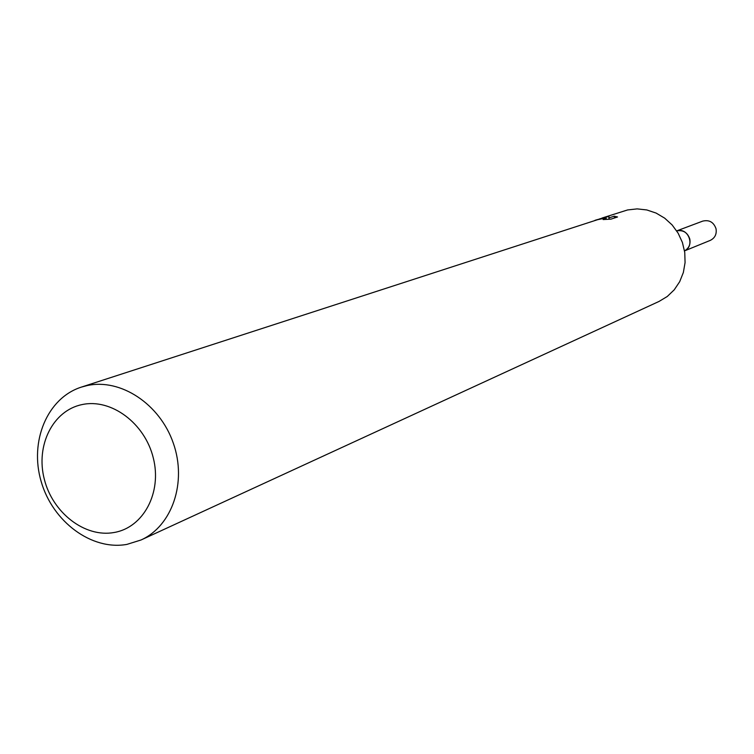 <?xml version="1.0" encoding="UTF-8"?>
<svg xmlns="http://www.w3.org/2000/svg" width="754" height="754" viewBox="0 0 754 754"><rect width="100%" height="100%" fill="white"/><g stroke="black" fill="none" stroke-linecap="round" stroke-linejoin="round"><path stroke-width="1.13" d="M677.337 230.762C688.581 227.717 695.169 246.124 684.519 250.837C695.197 246.153 688.609 227.699 677.346 230.743L676.715 230.894L677.337 230.762M601.965 218.066L627.564 209.951L637.121 208.886L646.772 209.942L656.093 213.071L664.679 218.151L672.144 224.956L678.138 233.184L682.408 242.477L684.755 252.43L685.075 262.571L683.36 272.477L679.693 281.685L674.246 289.809L667.262 296.492L659.053 301.43L141.055 539.977L126.898 544.397C91.677 550.769 52.676 521.768 41.178 481.552C29.246 441.448 47.238 398.018 81.291 387.132L87.115 385.577C120.602 378.14 159.848 403.974 173.316 443.173C187.143 482.258 172.195 525.972 141.055 539.977M600.373 218.792L606.084 217.953L595.933 220.027L600.373 218.792M599.647 218.877L608.94 216.417L608.883 217.934L614.208 216.191L614.614 217.934M614.199 216.191L617.535 216.973L610.976 219.131L603.143 219.565L605.613 218.914C605.415 218.358 603.068 218.509 598.582 219.367L81.291 387.132M82.063 404.587C111.102 398.169 144.881 423.192 153.298 457.961C162.157 492.654 143.42 527.602 114.137 532.494C84.976 537.904 52.582 512.871 44.279 479.101C35.542 445.416 52.893 410.487 82.063 404.587M606.414 219.348L606.084 217.953M594.897 220.375L595.933 220.027M609.185 219.216L608.883 217.934M684.528 250.865C688.93 248.273 690.692 244.334 689.806 239.037C687.554 232.515 683.181 229.791 676.706 230.884L702.719 221.12C709.231 219.602 713.661 222.128 716.027 228.716C716.875 234.145 714.952 238.038 710.259 240.394L684.528 250.893M605.613 218.914L605.726 219.386"/></g></svg>
